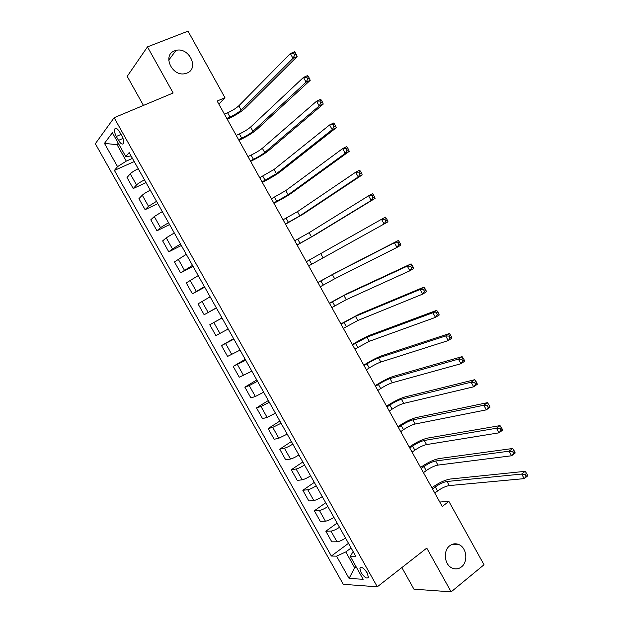 <?xml version="1.0" encoding="UTF-8"?>
<svg xmlns="http://www.w3.org/2000/svg" width="623" height="623" viewBox="0 0 623 623"><rect width="100%" height="100%" fill="white"/><g stroke="black" fill="none" stroke-linecap="round" stroke-linejoin="round"><path stroke-width="0.93" d="M449.751 545.756C452.68 543.575 455.787 543.217 459.081 544.666C466.736 547.89 468.286 561.829 461.495 566.875C458.473 569.181 455.257 569.523 451.831 567.927C444.269 564.493 442.992 550.607 449.751 545.756M174.596 50.845L176.036 50.401C189.026 46.764 199.539 68.592 186.962 73.086L184.922 73.678C171.932 76.73 162.128 55.042 174.596 50.845M367.173 572.903C363.754 567.911 361.324 566.362 359.884 568.262L361.114 572.607C364.517 577.591 366.947 579.141 368.411 577.241L367.173 572.903M401.866 567.576L413.937 589.171L451.145 591.85L484.024 564.757L448.887 501.414L439.783 502.029M95.335 143.726L343.289 584.327L377.304 586.796L114.134 117.7L95.335 143.726M114.134 117.7L173.147 92.983L147.456 46.881L127.209 76.364L143.454 105.419M218.868 104.142L224.934 97.679L217.154 101.058L442.252 506.476L448.887 501.414M116.33 136.46L118.526 140.37C120.753 143.913 122.419 144.91 123.533 143.352C124.063 141.546 123.518 139.093 121.913 136.001L119.694 132.045C117.467 128.517 115.808 127.52 114.702 129.054C114.165 130.885 114.71 133.353 116.33 136.46L121.033 134.443M118.253 143.189L117.069 144.7L126.298 161.116L117.545 166.629L114.414 170.422L331.35 556.043L348.491 543.326M117.545 166.629L104.462 143.368L112.381 132.73L125.791 156.622L131.071 155.96M353.101 551.542L350.313 556.432L355.912 556.549L129.156 152.542L125.791 156.622M350.313 556.432L363.147 579.289L349.09 578.432L336.56 556.152L331.35 556.043M147.456 46.881L188.029 31.15L224.934 97.679M451.145 591.85L426.763 548.1L377.304 586.796M118.705 143.991L117.069 144.7L104.462 143.368M356.029 566.619L354.643 567.678L356.668 567.755M132.434 158.382L126.298 161.116M351.107 547.991L345.804 551.939L354.643 567.678L349.09 578.432M114.414 170.422L134.218 161.559M138.236 168.716C134.42 170.609 131.764 172.306 130.262 173.817L127.022 177.516L133.213 188.535L146.031 182.617M345.531 538.054C342.035 540.351 339.192 541.597 337.004 541.8L331.802 541.839L325.837 531.224L337.113 523.055M333.912 517.355C330.4 519.629 327.566 520.906 325.416 521.178L320.323 521.412L314.35 510.774L325.712 502.745M322.27 496.609C318.735 498.859 315.916 500.16 313.805 500.51L308.821 500.947L302.833 490.285L314.288 482.389M310.604 475.824C307.053 478.051 304.242 479.375 302.171 479.796L297.288 480.434L291.284 469.75L302.833 461.986M298.908 454.985C295.341 457.189 292.537 458.536 290.505 459.034L285.739 459.883L279.719 449.175L291.362 441.536M287.187 434.106L278.816 438.226L274.159 439.277L268.124 428.546L279.859 421.047M275.436 413.174L267.103 417.371L262.556 418.633L256.505 407.878L268.334 400.511M263.669 392.202L255.36 396.477L250.921 397.941L244.862 387.163L256.785 379.937M251.871 371.183L239.271 377.211L233.197 366.41L245.205 359.315M240.042 350.11L227.59 356.426L221.5 345.601L233.609 338.647M228.197 328.999L215.877 335.602L209.78 324.754L221.983 317.932M216.321 307.84L204.149 314.732L216.391 307.972M204.149 314.732L198.036 303.86L210.13 296.821M204.414 286.635L192.39 293.815L204.733 287.195M192.39 293.815L186.269 282.92L198.215 275.584M192.484 265.375L180.608 272.851L193.044 266.371M180.608 272.851L174.471 261.933L186.269 254.309M180.53 244.076L172.446 248.896L168.794 251.84L181.332 245.501M168.794 251.84L162.65 240.899L166.232 237.838L174.3 232.979M168.545 222.73L160.493 227.629L156.965 230.783L169.588 224.584M156.965 230.783L150.797 219.818L154.27 216.547L162.307 211.61M156.537 201.33L148.515 206.306L145.104 209.678L157.821 203.62M145.104 209.678L138.921 198.69L142.278 195.201C143.82 193.776 146.483 192.102 150.283 190.186M144.505 179.883C140.697 181.791 138.033 183.474 136.515 184.945L133.213 188.535M222.022 318.003L209.78 324.754M233.89 339.138L221.5 345.601M245.727 360.234L233.197 366.41M257.533 381.276L249.247 385.59L244.862 387.163M269.323 402.271L260.998 406.515L256.505 407.878M281.082 423.227L272.726 427.386L268.124 428.546M292.818 444.129C289.236 446.325 286.44 447.688 284.431 448.217L279.719 449.175M304.522 464.992C300.964 467.211 298.16 468.543 296.104 469.002L291.284 469.75M316.204 485.808C312.66 488.043 309.849 489.359 307.754 489.74L302.833 490.285M327.862 506.577C324.334 508.835 321.515 510.12 319.381 510.432L314.35 510.774M339.496 527.299C335.984 529.581 333.149 530.843 330.984 531.084L325.837 531.224M336.56 556.152L345.804 551.939M226.811 118.448L229.98 117.031C234.809 114.757 238.539 112.436 241.163 110.069L292.989 58.336L290.357 53.562L294.5 51.802L295.224 52.581L293.565 53.282L294.617 55.198L296.275 54.489L295.224 52.581M224.451 114.204L227.629 112.794C232.465 110.528 236.195 108.2 238.804 105.817L290.357 53.562L293.565 53.282M294.617 55.198L292.989 58.336L297.124 56.568L244.971 108.379C241.031 111.922 235.455 115.387 228.244 118.783L227.247 119.227M297.124 56.568L296.275 54.489M238.578 139.645L241.724 138.197C246.529 135.876 250.267 133.587 252.946 131.321L306.103 82.174L303.479 77.416L307.583 75.601L308.346 76.45L306.695 77.174L307.746 79.082L309.39 78.35L308.346 76.45M236.226 135.409L239.38 133.968C244.185 131.655 247.923 129.366 250.594 127.076L303.479 77.416L306.695 77.174M307.746 79.082L306.103 82.174L310.199 80.351L256.723 129.584C252.704 132.979 247.105 136.398 239.941 139.856L238.952 140.315M310.199 80.351L309.39 78.35M250.329 160.804L253.444 159.309C258.218 156.949 261.964 154.691 264.697 152.526L319.178 105.957L316.57 101.206L320.635 99.33L321.429 100.256L319.801 101.004L320.853 102.912L322.48 102.156L321.429 100.256M247.977 156.575L251.1 155.096C255.882 152.744 259.627 150.478 262.345 148.29L316.57 101.206L319.801 101.004M320.853 102.912L319.178 105.957L323.244 104.072L268.443 150.743C264.347 153.982 258.74 157.362 251.614 160.89L250.633 161.357M323.244 104.072L322.48 102.156M262.042 181.908L276.425 173.685L332.23 129.677L329.622 124.935L333.648 123.011L334.489 124L332.877 124.779L333.92 126.671L335.532 125.901L334.489 124M259.705 177.687L274.081 169.456L329.622 124.935L332.877 124.779M333.92 126.671L332.23 129.677L336.249 127.738L280.14 171.855C275.966 174.946 270.343 178.287 263.264 181.869L262.291 182.352M336.249 127.738L335.532 125.901M273.738 202.966L288.122 194.797L345.243 153.344L342.642 148.609L346.637 146.631L347.509 147.69L345.913 148.484L346.956 150.384L348.553 149.582L347.509 147.69M271.402 198.76L285.786 190.583L342.642 148.609L345.913 148.484M346.956 150.384L345.243 153.344L349.23 151.35L291.813 192.928C287.561 195.863 281.915 199.158 274.891 202.81L273.925 203.3M349.23 151.35L348.553 149.582M285.404 223.984L299.803 215.862L358.233 176.948L355.64 172.228L359.596 170.188L360.507 171.325L358.918 172.143L359.962 174.035L361.542 173.21L360.507 171.325M283.076 219.787L297.467 211.656L355.64 172.228L358.918 172.143M359.962 174.035L358.233 176.948L362.181 174.899L303.463 213.946L285.529 224.202M362.181 174.899L361.542 173.21M297.046 244.956L311.445 236.888L371.183 200.497L368.598 195.786L372.515 193.698L373.465 194.898L371.9 195.739L372.936 197.623L374.501 196.782L373.465 194.898M294.726 240.766L309.125 232.683L368.598 195.786L371.9 195.739M372.936 197.623L371.183 200.497L375.093 198.387L315.082 234.926L297.109 245.065M375.093 198.387L374.501 196.782M308.665 265.881L384.103 223.984L381.525 219.288L385.403 217.139L386.392 218.416L384.843 219.28L385.878 221.157L387.428 220.293L386.392 218.416M306.345 261.699L381.525 219.288L384.843 219.28M387.428 220.293L387.981 221.827L384.103 223.984L385.878 221.157M320.261 286.751L334.676 278.785L396.991 247.417L394.421 242.736L398.268 240.533L335.929 272.562L317.894 282.492M317.94 282.585L332.355 274.603L394.421 242.736L397.754 242.76L398.782 244.637L400.324 243.749L399.296 241.872L397.754 242.76M400.324 243.749L400.83 245.205L396.991 247.417L398.782 244.637M399.296 241.872L398.268 240.533M331.825 307.591L346.248 299.671L409.856 270.795L407.286 266.122L411.094 263.864L347.478 293.41L329.403 303.222M329.512 303.424L343.935 295.497L407.286 266.122L410.635 266.185L411.663 268.054L413.189 267.15L412.161 265.273L410.635 266.185M413.189 267.15L413.656 268.521L409.856 270.795L411.663 268.054M412.161 265.273L411.094 263.864M343.366 328.376L357.797 320.51L422.682 294.111L420.12 289.454L423.889 287.141L359.004 314.218L340.882 323.913M341.061 324.217L355.484 316.344L420.12 289.454L423.484 289.547L424.512 291.416L426.023 290.489L424.995 288.62L423.484 289.547M426.023 290.489L426.444 291.79L422.682 294.111L424.512 291.416M424.995 288.62L423.889 287.141M354.884 349.114L369.314 341.295L435.477 317.372L432.915 312.723L436.661 310.363L370.506 334.972C365.732 336.903 359.985 339.909 353.264 343.982L352.345 344.55M352.579 344.971L367.017 337.144L432.915 312.723L436.302 312.863L437.323 314.724L438.818 313.774L437.798 311.913L436.302 312.863M438.818 313.774L439.207 314.997L435.477 317.372L437.323 314.724M437.798 311.913L436.661 310.363M366.371 369.813L369.252 367.967C373.722 365.187 377.577 363.209 380.817 362.041L448.241 340.579L445.686 335.945L449.393 333.523L381.977 355.686C377.133 357.47 371.37 360.429 364.689 364.572L363.785 365.148M364.073 365.678L366.955 363.84C371.433 361.067 375.287 359.082 378.519 357.898L445.686 335.945L449.09 336.109L450.11 337.97L451.589 336.996L450.569 335.143L449.09 336.109M451.589 336.996L451.94 338.149L448.241 340.579L450.11 337.97M450.569 335.143L449.393 333.523M377.842 390.465L380.692 388.581C385.131 385.762 389.001 383.815 392.288 382.748L460.973 363.731L458.427 359.105L462.095 356.629L393.432 376.354C388.511 377.99 382.732 380.91 376.097 385.115L375.194 385.699M375.544 386.338L378.402 384.461C382.857 381.65 386.719 379.695 389.998 378.613L458.427 359.105L461.845 359.307L462.866 361.161L464.33 360.164L463.31 358.318L461.845 359.307M464.33 360.164L464.633 361.247L460.973 363.731L462.866 361.161M463.31 358.318L462.095 356.629M389.282 411.071L392.108 409.155C396.524 406.289 400.402 404.374 403.735 403.4L473.675 386.821L471.136 382.211L474.773 379.68L404.857 396.976C399.865 398.471 394.071 401.352 387.475 405.612L386.579 406.212M386.992 406.951L389.827 405.043C394.25 402.185 398.12 400.262 401.446 399.273L471.136 382.211L474.57 382.452L475.583 384.298L477.039 383.285L476.019 381.432L474.57 382.452M477.039 383.285L477.304 384.282L473.675 386.821L475.583 384.298M476.019 381.432L474.773 379.68M400.698 431.638L403.502 429.683C407.886 426.778 411.772 424.886 415.159 424.014L486.345 409.856L483.814 405.254L487.412 402.676L416.257 417.558C411.188 418.905 405.378 421.74 398.829 426.062L397.941 426.677M398.416 427.526L401.228 425.579C405.612 422.682 409.498 420.79 412.878 419.894L483.814 405.254L487.264 405.534L488.276 407.38L489.717 406.344L488.705 404.498L487.264 405.534M489.717 406.344L489.935 407.271L486.345 409.856L488.276 407.38M488.705 404.498L487.412 402.676M412.091 452.15L414.871 450.164C419.224 447.221 423.118 445.359 426.56 444.581L498.992 432.837L496.461 428.25L500.028 425.618L427.627 438.086C422.487 439.293 416.662 442.089 410.16 446.473L409.28 447.096M409.809 448.054L412.597 446.076C416.958 443.14 420.852 441.271 424.279 440.469L496.461 428.25L499.926 428.562L500.939 430.4L502.364 429.34L501.351 427.503L499.926 428.562M502.364 429.34L502.543 430.197L498.992 432.837L500.939 430.4M501.351 427.503L500.028 425.618M423.453 472.631L426.218 470.606C430.54 467.624 434.449 465.786 437.93 465.101L511.6 455.763L509.077 451.184L512.612 448.505L438.981 458.575C433.764 459.642 427.931 462.398 421.467 466.837L420.595 467.476M421.187 468.535L423.952 466.526C428.281 463.543 432.183 461.705 435.664 461.004L509.077 451.184L512.558 451.535L513.562 453.365L514.98 452.29L513.967 450.452L512.558 451.535M514.98 452.29L515.12 453.077L511.6 455.763L513.562 453.365M513.967 450.452L512.612 448.505M434.799 493.058L437.533 491.002C441.832 487.973 445.749 486.166 449.284 485.582L524.184 478.635L521.669 474.064L525.158 471.331L450.304 479.025C445.024 479.944 439.168 482.661 432.744 487.163L431.879 487.809M432.533 488.977L435.275 486.929C439.573 483.907 443.49 482.093 447.018 481.486L521.669 474.064L525.158 474.446L526.162 476.284L527.564 475.178L526.56 473.355L525.158 474.446M527.564 475.178L527.665 475.894L524.184 478.635L526.162 476.284M526.56 473.355L525.158 471.331M136.515 184.945L130.262 173.817M148.515 206.306L142.278 195.201M160.493 227.629L154.27 216.547M172.446 248.896L166.232 237.838M184.369 270.117L178.17 259.09M196.268 291.291L190.085 280.288M208.137 312.427L201.969 301.439M219.981 333.507L213.829 322.55M231.803 354.542L225.658 343.608M243.593 375.529L237.464 364.626M255.36 396.477L249.247 385.59M267.103 417.371L260.998 406.515M278.816 438.226L272.726 427.386M290.505 459.034L284.431 448.217M302.171 479.796L296.104 469.002M313.805 500.51L307.754 489.74M325.416 521.178L319.381 510.432M337.004 541.8L330.984 531.084M123.027 138.431L118.526 140.37M227.629 112.794L229.98 117.031M238.804 105.817L241.163 110.069M239.38 133.968L241.724 138.197M250.594 127.076L252.946 131.321M251.1 155.096L253.444 159.309M262.345 148.29L264.697 152.526M262.805 176.169L265.141 180.382M274.081 169.456L276.425 173.685M274.478 197.203L276.807 201.408M285.786 190.583L288.122 194.797M286.128 218.198L288.449 222.388M297.467 211.656L299.803 215.862M297.747 239.139L300.068 243.32M309.125 232.683L311.445 236.888M309.343 260.032L311.664 264.207M320.752 253.67L323.072 257.86M320.923 280.887L323.228 285.046M332.355 274.603L334.676 278.785M332.464 301.688L334.769 305.846M343.935 295.497L346.248 299.671M343.989 322.449L346.287 326.6M355.484 316.344L357.797 320.51M355.484 343.164L357.781 347.307M367.017 337.144L369.314 341.295M366.955 363.84L369.252 367.967M378.519 357.898L380.817 362.041M378.402 384.461L380.692 388.581M389.998 378.613L392.288 382.748M389.827 405.043L392.108 409.155M401.446 399.273L403.735 403.4M401.228 425.579L403.502 429.683M412.878 419.894L415.159 424.014M412.597 446.076L414.871 450.164M424.279 440.469L426.56 444.581M423.952 466.526L426.218 470.606M435.664 461.004L437.93 465.101M435.275 486.929L437.533 491.002M447.018 481.486L449.284 485.582M459.081 544.666L451.457 544.673M176.036 50.401L168.716 60.174M361.145 567.296L359.884 568.262M116.275 128.393L114.702 129.054"/></g></svg>
